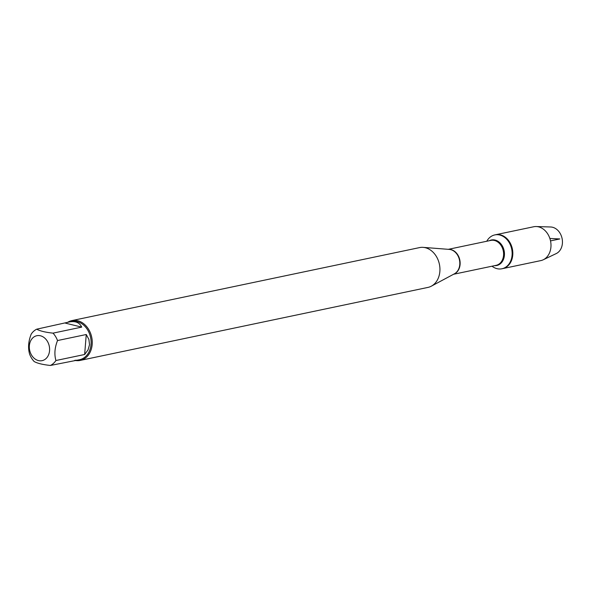 <?xml version="1.0" encoding="UTF-8"?>
<svg xmlns="http://www.w3.org/2000/svg" width="592" height="592" viewBox="0 0 592 592"><rect width="100%" height="100%" fill="white"/><g stroke="black" fill="none" stroke-linecap="round" stroke-linejoin="round"><path stroke-width="0.89" d="M486.765 241.255A17.301 13.594 78.1 0 1 494.823 234.913A17.301 13.594 78.1 0 1 511.68 249.047A17.301 13.594 78.1 0 1 501.935 268.768A17.301 13.594 78.1 0 1 492.004 266.2M502.275 268.694A17.301 13.594 -101.9 0 0 502.615 268.627A17.301 13.594 -101.9 0 0 512.361 248.906A17.301 13.594 -101.9 0 0 495.504 234.765A17.301 13.594 -101.9 0 0 495.164 234.846M30.347 352.61A12.75 10.02 -101.9 0 0 41.262 360.787A12.75 10.02 -101.9 0 0 49.558 350.649A12.75 10.02 -101.9 0 0 37.659 335.583A12.75 10.02 -101.9 0 0 30.347 352.61M29.6 354.097A19.529 15.348 -101.9 0 0 34.129 361.505C37.259 363.303 42.683 364.628 50.394 365.464A19.529 15.348 -101.9 0 0 55.922 360.521C54.161 354.342 54.701 347.689 57.528 340.548A19.529 15.348 -101.9 0 0 52.999 333.141C45.281 332.304 39.864 330.98 36.734 329.174A19.529 15.348 -101.9 0 0 31.206 334.125C28.379 341.266 27.846 347.926 29.6 354.097M52.999 333.141L81.718 327.117C79.58 322.551 75.436 320.834 69.286 321.967L71.558 321.493A19.529 15.348 78.1 0 1 91.042 344.374A19.529 15.348 78.1 0 1 79.587 359.714L50.394 365.464M55.922 360.521L84.649 354.49L88.067 349.835L89.525 344.692L88.904 339.453L86.254 334.517L57.528 340.548M74.932 360.313L77.308 360.188M69.286 321.967L36.734 329.174M80.246 360.41L427.935 287.416A20.343 15.984 -101.9 0 0 431.331 286.173A20.343 15.984 -101.9 0 0 439.863 271.439A20.343 15.984 -101.9 0 0 423.184 247.367A20.343 15.984 -101.9 0 0 419.573 247.597L71.884 320.59A20.343 15.984 78.1 0 1 92.182 344.433A20.343 15.984 78.1 0 1 80.246 360.41A20.343 15.984 78.1 0 1 74.747 360.358M67.473 322.44A20.343 15.984 78.1 0 1 71.884 320.59M65.46 323.151L81.718 327.117M86.254 334.517L84.649 354.49M502.615 268.627L540.777 260.613A17.301 13.594 -101.9 0 0 543.212 259.792A17.301 13.594 -101.9 0 0 550.93 247.027A17.301 13.594 -101.9 0 0 536.226 226.536A17.301 13.594 -101.9 0 0 533.673 226.758L495.504 234.765A17.301 13.594 78.1 0 1 512.761 255.041A17.301 13.594 78.1 0 1 502.615 268.627L501.935 268.768M543.212 259.792L556.228 253.576A13.831 10.871 -101.9 0 0 562.4 243.371A13.831 10.871 -101.9 0 0 550.649 226.988L536.226 226.536M550.53 240.892L559.817 238.946L549.872 238.472M431.331 286.173L454.412 273.815A12.802 10.057 -101.9 0 0 459.777 264.543A12.802 10.057 -101.9 0 0 449.284 249.402L423.184 247.367M448.729 249.358A12.75 10.02 78.1 0 1 459.799 259.94A12.75 10.02 78.1 0 1 453.916 274.081M453.546 274.274L496.074 265.349A12.75 10.02 -101.9 0 0 503.259 250.816A12.75 10.02 -101.9 0 0 490.835 240.396L448.314 249.328M489.362 240.707A13.039 10.249 78.1 0 1 504.11 250.638A13.039 10.249 78.1 0 1 494.601 265.66M495.504 234.765L494.823 234.913"/></g></svg>
